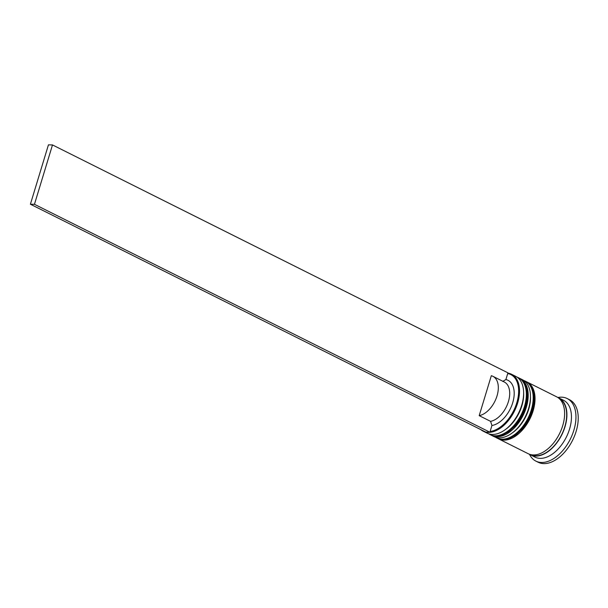 <?xml version="1.0" encoding="UTF-8"?>
<svg xmlns="http://www.w3.org/2000/svg" width="608" height="608" viewBox="0 0 608 608"><rect width="100%" height="100%" fill="white"/><g stroke="black" fill="none" stroke-linecap="round" stroke-linejoin="round"><path stroke-width="0.91" d="M507.84 373.137A31.798 19.053 116.6 0 1 511.571 374.27A31.798 19.053 116.6 0 1 517.621 403.112A31.798 19.053 116.6 0 1 485.936 432.128M485.769 432.09A31.798 19.053 116.6 0 1 483.109 431.148A31.798 19.053 116.6 0 1 480.761 429.582M490.124 431.46A31.168 18.666 -63.4 0 0 516.762 402.876A31.168 18.666 -63.4 0 0 507.71 373.578L507.931 372.833L52.493 144.932L34.458 204.303L30.4 204.22L485.838 432.128L489.896 432.204L491.94 425.486L490.572 421.352L479.188 415.652L491.317 375.714A21.622 12.95 116.6 0 1 492.898 376.306A21.622 12.95 116.6 0 1 497.017 395.922A21.622 12.95 116.6 0 1 479.188 415.652M523.625 392.266L523.663 393.695A29.891 17.906 116.6 0 1 521.869 405.825A29.891 17.906 116.6 0 1 505.909 429.18L504.739 430.008A31.798 19.053 -63.4 0 0 521.725 405.164A31.798 19.053 -63.4 0 0 523.625 392.266A31.798 19.053 -63.4 0 0 515.668 376.322L511.571 374.27M483.109 431.148L487.213 433.2A31.798 19.053 -63.4 0 0 504.739 430.008M530.457 395.679L530.495 397.115A29.891 17.906 116.6 0 1 528.702 409.245A29.891 17.906 116.6 0 1 512.742 432.592L511.571 433.428A31.798 19.053 -63.4 0 0 528.557 408.584A31.798 19.053 -63.4 0 0 530.457 395.679A31.798 19.053 -63.4 0 0 522.5 379.742L520.228 378.602A31.798 19.053 116.6 0 1 526.277 407.444A31.798 19.053 116.6 0 1 491.766 435.48A31.798 19.053 116.6 0 1 491.112 435.123M491.766 435.48L494.038 436.612A31.798 19.053 -63.4 0 0 511.571 433.428M557.764 397.465A31.798 19.053 116.6 0 1 558.934 397.974L563.494 400.246A31.798 19.053 116.6 0 1 569.544 429.096A31.798 19.053 116.6 0 1 535.032 457.125L530.48 454.845A31.798 19.053 116.6 0 1 529.37 454.214M557.863 397.503A34.983 20.953 116.6 0 1 567.196 398.544A34.983 20.953 116.6 0 1 573.853 430.274A34.983 20.953 116.6 0 1 535.884 461.107A34.983 20.953 116.6 0 1 529.462 454.275M526.384 381.702A31.798 19.053 116.6 0 1 527.06 382.014A31.798 19.053 116.6 0 1 533.11 410.864A31.798 19.053 116.6 0 1 498.598 438.892A31.798 19.053 116.6 0 1 497.944 438.543M527.06 382.014L556.662 396.834A31.798 19.053 116.6 0 1 562.712 425.676A31.798 19.053 116.6 0 1 528.2 453.712L498.598 438.892M558.934 397.974A31.798 19.053 116.6 0 1 564.992 426.816A31.798 19.053 116.6 0 1 530.48 454.845M567.196 398.544L569.468 399.684A34.983 20.953 116.6 0 1 576.126 431.414A34.983 20.953 116.6 0 1 538.164 462.247L535.884 461.107M492.898 376.306L504.283 381.999A21.622 12.95 116.6 0 1 508.402 401.614A21.622 12.95 116.6 0 1 490.572 421.352M502.702 381.414L505.894 379.559A24.806 14.858 116.6 0 1 512.704 402.8A24.806 14.858 116.6 0 1 491.94 425.486M505.894 379.559L507.71 373.578M519.551 378.29A31.798 19.053 116.6 0 1 520.228 378.602M489.896 432.204L34.458 204.303M52.493 144.932L48.442 144.848L30.4 204.22M505.332 429.575A29.891 17.906 -63.4 0 0 521.869 405.825A29.891 17.906 -63.4 0 0 523.64 392.996M516.96 377.074L518.404 377.69A31.798 19.053 116.6 0 1 524.453 406.532A31.798 19.053 116.6 0 1 489.942 434.568L490.398 434.796A31.798 19.053 -63.4 0 0 524.909 406.76A31.798 19.053 -63.4 0 0 518.86 377.918A31.798 19.053 -63.4 0 0 518.632 377.804M490.17 434.674A31.798 19.053 -63.4 0 0 490.398 434.796C494.068 436.567 498.172 436.628 502.702 434.963L509.048 431.49L515.569 425.44C520.091 420.151 523.404 414.101 525.517 407.292C528.679 396.454 528.914 384.264 518.86 377.918L518.404 377.69M512.164 432.995A29.891 17.906 -63.4 0 0 528.702 409.245A29.891 17.906 -63.4 0 0 530.472 396.416M523.792 380.494L525.236 381.102A31.798 19.053 116.6 0 1 531.286 409.952A31.798 19.053 116.6 0 1 496.774 437.98L497.23 438.208A31.798 19.053 -63.4 0 0 531.742 410.18A31.798 19.053 -63.4 0 0 525.692 381.33A31.798 19.053 -63.4 0 0 525.464 381.224M497.002 438.094A31.798 19.053 -63.4 0 0 497.23 438.208C500.901 439.987 505.005 440.04 509.534 438.376L515.88 434.91L522.401 428.86C526.923 423.571 530.237 417.521 532.35 410.712C535.511 399.874 535.747 387.684 525.692 381.33L525.236 381.102M558.927 398.324A31.479 18.856 116.6 0 1 564.786 426.816A31.479 18.856 116.6 0 1 530.746 454.624M488.581 433.778L489.942 434.568M495.414 437.198L496.774 437.98"/></g></svg>
